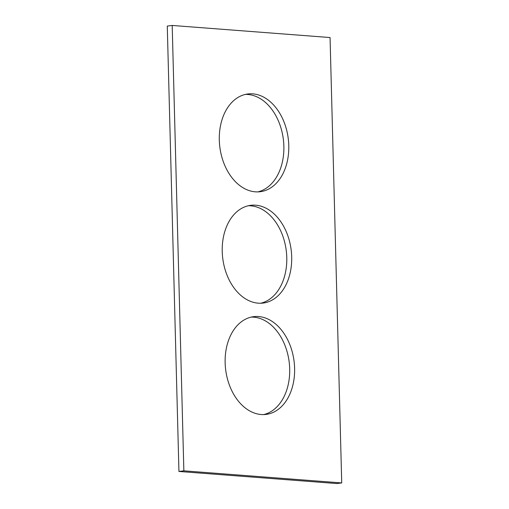 <?xml version="1.0" encoding="UTF-8"?>
<svg xmlns="http://www.w3.org/2000/svg" width="509" height="509" viewBox="0 0 509 509"><rect width="100%" height="100%" fill="white"/><g stroke="black" fill="none" stroke-linecap="round" stroke-linejoin="round"><path stroke-width="0.76" d="M172.195 25.45L183.857 470.831L341.724 482.926L330.061 37.545L172.195 25.45L167.276 26.074L178.939 471.455L183.857 470.831M178.939 471.455L336.805 483.55L341.724 482.926M251.211 317.101A49.265 34.472 -97.3 0 1 253.673 317.164A49.265 34.472 -97.3 0 1 289.347 363.547A49.265 34.472 -97.3 0 1 263.624 414.587M258.591 316.541A49.265 34.472 -97.3 0 1 294.425 364.686A49.265 34.472 -97.3 0 1 266.099 414.402A49.265 34.472 -97.3 0 1 225.684 369.884A49.265 34.472 -97.3 0 1 253.654 316.662A49.265 34.472 -97.3 0 1 258.591 316.541M245.376 94.413A49.265 34.472 -97.3 0 1 247.838 94.477A49.265 34.472 -97.3 0 1 283.519 140.853A49.265 34.472 -97.3 0 1 257.789 191.899M252.763 93.847A49.265 34.472 -97.3 0 1 288.597 141.992A49.265 34.472 -97.3 0 1 260.271 191.715A49.265 34.472 -97.3 0 1 219.85 147.196A49.265 34.472 -97.3 0 1 247.819 93.974A49.265 34.472 -97.3 0 1 252.763 93.847M248.29 205.757A49.265 34.472 -97.3 0 1 250.759 205.821A49.265 34.472 -97.3 0 1 286.433 252.197A49.265 34.472 -97.3 0 1 260.71 303.243M255.677 205.197A49.265 34.472 -97.3 0 1 291.511 253.336A49.265 34.472 -97.3 0 1 263.185 303.059A49.265 34.472 -97.3 0 1 222.77 258.54A49.265 34.472 -97.3 0 1 250.74 205.318A49.265 34.472 -97.3 0 1 255.677 205.197"/></g></svg>
